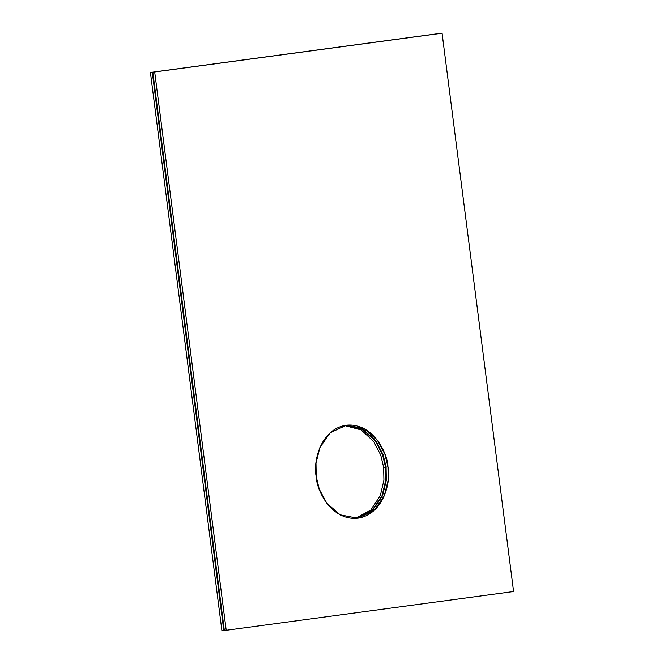 <?xml version="1.0" encoding="UTF-8"?>
<svg xmlns="http://www.w3.org/2000/svg" width="664" height="664" viewBox="0 0 664 664"><rect width="100%" height="100%" fill="white"/><g stroke="black" fill="none" stroke-linecap="round" stroke-linejoin="round"><path stroke-width="1" d="M224.349 630.518L223.793 630.576L224.349 630.518L152.82 72.177L440.207 33.424L152.263 72.243L152.82 72.177L224.349 630.518L226.208 630.294L224.349 630.518L152.82 72.177L442.075 33.2L513.596 591.533L226.208 630.294L154.687 71.961L152.82 72.177L224.349 630.518M439.651 33.482L152.263 72.243L223.793 630.576L152.263 72.243L439.651 33.482M385.518 467.149L382.53 454.649L375.251 440.879L362.395 429.317L345.371 425.35L362.395 429.317L375.251 440.879L382.53 454.649L385.518 467.149L385.759 480.196L382.049 495.651L372.205 510.309L356.352 518.327L372.205 510.309L382.049 495.651L385.759 480.196L385.518 467.149L386.074 467.082L386.315 480.188L382.555 495.709L372.604 510.384L356.634 518.302L372.604 510.384L382.555 495.709L386.315 480.188L386.074 467.082L383.07 454.533L375.733 440.705L362.768 429.143L345.645 425.309L362.768 429.143L375.733 440.705L383.07 454.533L386.074 467.082L385.518 467.149L385.759 480.196L382.049 495.651L372.205 510.309L356.352 518.327L372.205 510.309L382.049 495.651L385.759 480.196L385.518 467.149L382.53 454.649L375.251 440.879L362.395 429.317L345.371 425.35L362.395 429.317L375.251 440.879L382.53 454.649L385.518 467.149L383.651 467.365L380.729 455.056L373.658 441.46L361.15 429.89L344.442 425.524L361.15 429.89L373.658 441.46L380.729 455.056L383.651 467.365L383.916 480.221L380.356 495.452L370.852 510.035L355.414 518.376L370.852 510.035L380.356 495.452L383.916 480.221L383.651 467.365L385.518 467.149M440.207 33.424L152.82 72.177L440.207 33.424M386.074 467.082L383.07 454.533L375.733 440.705L362.768 429.143L345.645 425.309L362.768 429.143L375.733 440.705L383.07 454.533L386.074 467.082L386.315 480.188L382.555 495.709L372.604 510.384L356.634 518.302L372.604 510.384L382.555 495.709L386.315 480.188L386.074 467.082L387.934 466.858C391.121 480.255 384.489 513.936 358.021 518.152C331.394 521.099 316.504 490.314 316.205 476.536C313.018 463.14 319.65 429.459 346.118 425.242C372.745 422.296 387.635 453.08 387.934 466.858L384.871 454.134L377.326 440.132L364.005 428.595L346.575 425.184L330.199 432.754L319.89 447.486L315.981 463.24L316.205 476.536L319.276 489.26L326.812 503.262L340.134 514.799L357.564 518.211L373.94 510.641L384.248 495.908L388.158 480.155L387.934 466.858L386.074 467.082M226.208 630.294L513.596 591.533L442.075 33.2L154.687 71.961L226.208 630.294M223.793 630.576L221.925 630.8L223.793 630.576L152.263 72.243L150.404 72.467L152.263 72.243L223.793 630.576M437.792 33.706L150.404 72.467L221.925 630.8L150.404 72.467L437.792 33.706"/></g></svg>
